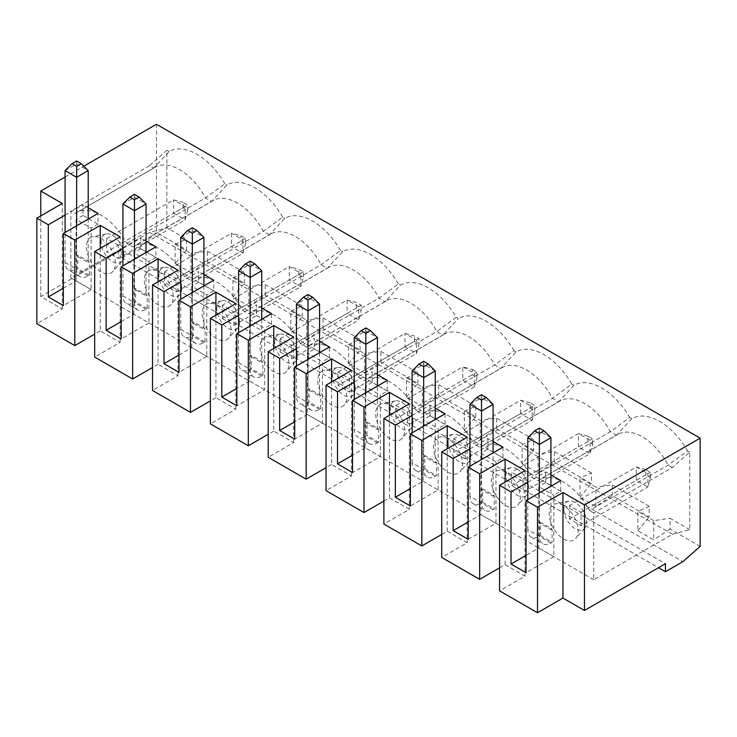 <?xml version="1.0" encoding="UTF-8"?>
<svg xmlns="http://www.w3.org/2000/svg" width="737" height="737" viewBox="0 0 737 737"><rect width="100%" height="100%" fill="white"/><g stroke="black" fill="none" stroke-linecap="round" stroke-linejoin="round"><path stroke-width="0.55" stroke-dasharray="3.69 2.76" d="M672.466 534.279L689.74 529.654L689.74 452.159L672.384 467.544L593.727 512.961L593.727 579.743L672.466 534.279L149.602 232.413L166.875 227.779L186.535 239.138L186.535 249.825L156.465 232.459L139.192 247.77L121.762 257.839L121.762 249.825L665.447 563.713M499.566 567.858L505.112 564.653L525.011 576.141L499.566 590.834M441.721 534.463L447.276 531.257L467.175 542.745L441.721 557.439M383.885 501.068L389.44 497.862L409.339 509.35L383.885 524.044M331.595 381.923L331.595 464.476L351.494 475.964L326.049 490.649M331.595 464.476L326.049 467.682M273.759 348.527L273.759 431.081L293.658 442.568L268.204 457.262M273.759 431.081L268.204 434.286M215.923 315.141L215.923 397.685L235.812 409.173L210.367 423.867M215.923 397.685L210.367 400.891M158.077 281.746L158.077 364.29L177.976 375.778L152.531 390.472M158.077 364.29L152.531 367.496M100.241 248.351L100.241 330.904L120.14 342.392L94.686 357.077M100.241 330.904L94.686 334.11M121.762 249.825L40.784 296.569L62.295 308.996L36.85 323.69M380.301 456.525L380.301 395.078L365.257 386.4L365.257 447.838L380.301 456.525L352.535 472.555M366.998 422.126L365.838 422.798L377.408 429.478L378.56 428.805L366.998 422.126L366.998 435.484L365.838 436.157A16.361 9.443 -60 0 1 357.657 436.967A16.361 9.443 -60 0 1 354.276 429.478L354.276 399.417M378.56 428.805L378.56 442.163L366.998 435.484M354.276 337.574L365.838 330.895L377.408 337.574M365.838 422.798L365.838 327.956M378.56 442.163L377.408 442.836A16.361 9.443 -60 0 1 369.228 443.646A16.361 9.443 -60 0 1 365.838 436.157L365.838 392.738M181.707 288.434A16.067 9.277 60 0 1 179.754 294.662A16.067 9.277 60 0 1 162.306 286.518A16.067 9.277 60 0 1 163.973 267.338A16.067 9.277 60 0 1 170.339 268.756A16.067 9.277 60 0 1 181.707 288.434M164.563 285.219L176.125 291.898L176.125 278.54L164.563 271.861L164.563 285.219L231.427 246.609L242.989 253.288L242.989 239.93L231.427 233.251L240.907 235.794L245.532 238.466L245.532 243.809L240.907 241.137L240.907 235.794M158.777 271.861A20.452 11.81 60 0 1 171.546 288.103A20.452 11.81 60 0 1 170.754 304.823A20.452 11.81 60 0 1 148.552 294.459A20.452 11.81 60 0 1 150.67 270.046A20.452 11.81 60 0 1 158.777 271.861M216.614 305.256A20.452 11.81 60 0 1 229.382 321.498A20.452 11.81 60 0 1 228.59 338.219A20.452 11.81 60 0 1 206.388 327.854A20.452 11.81 60 0 1 208.516 303.441A20.452 11.81 60 0 1 216.614 305.256M239.543 321.829A16.067 9.277 60 0 1 237.59 328.057A16.067 9.277 60 0 1 220.151 319.913A16.067 9.277 60 0 1 221.819 300.733A16.067 9.277 60 0 1 228.184 302.152A16.067 9.277 60 0 1 239.543 321.829M100.932 238.466A20.452 11.81 60 0 1 113.71 254.707A20.452 11.81 60 0 1 112.908 271.437A20.452 11.81 60 0 1 90.715 261.064A20.452 11.81 60 0 1 92.834 236.66A20.452 11.81 60 0 1 100.932 238.466M123.862 255.048A16.067 9.277 60 0 1 121.909 261.267A16.067 9.277 60 0 1 104.47 253.123A16.067 9.277 60 0 1 106.137 233.942A16.067 9.277 60 0 1 112.503 235.37A16.067 9.277 60 0 1 123.862 255.048M274.45 338.642A20.452 11.81 60 0 1 287.227 354.884A20.452 11.81 60 0 1 286.426 371.614A20.452 11.81 60 0 1 264.233 361.25A20.452 11.81 60 0 1 266.352 336.837A20.452 11.81 60 0 1 274.45 338.642M297.38 355.225A16.067 9.277 60 0 1 295.426 361.443A16.067 9.277 60 0 1 277.987 353.299A16.067 9.277 60 0 1 279.655 334.128A16.067 9.277 60 0 1 286.02 335.547A16.067 9.277 60 0 1 297.38 355.225M166.875 227.779L166.875 150.284L149.519 165.668L153.729 168.1L75.073 213.518L70.863 211.086L70.863 277.867L149.602 232.413M149.519 165.668L70.863 211.086M308.002 294.57L308.002 297.499L319.572 304.178M319.572 352.673L319.572 396.082L308.002 389.403L308.002 297.499L296.431 304.178M296.431 396.082L308.002 402.761A16.361 9.443 120 0 0 311.392 410.251A16.361 9.443 120 0 0 319.572 409.44L320.724 408.768L309.153 402.098L308.002 402.761A16.361 9.443 -60 0 1 299.821 403.572A16.361 9.443 -60 0 1 296.431 396.082L296.431 366.031M319.572 409.44L308.002 402.761L308.002 359.352M180.758 237.388L192.32 230.718L203.891 237.388M192.32 227.779L192.32 322.622L203.891 329.301L203.891 285.882M192.32 322.622L193.481 321.949L193.481 335.307L192.32 335.971A16.361 9.443 -60 0 1 184.139 336.781A16.361 9.443 -60 0 1 180.758 329.301L180.758 299.24M203.891 342.65L192.32 335.971A16.361 9.443 120 0 0 195.71 343.46A16.361 9.443 120 0 0 203.891 342.65L205.043 341.986L205.043 328.628L193.481 321.949M261.727 319.278L261.727 362.687L250.165 356.008L250.165 264.104L261.727 270.783M250.165 261.174L250.165 264.104L238.595 270.783M180.758 329.301L192.32 335.971L192.32 292.561M122.913 204.002L134.484 197.323L146.055 204.002M134.484 194.384L134.484 289.226L146.055 295.906L146.055 252.487M134.484 289.226L135.636 288.554L135.636 301.912L134.484 302.585A16.361 9.443 -60 0 1 126.303 303.395A16.361 9.443 -60 0 1 122.913 295.906L122.913 265.845M146.055 309.264L134.484 302.585A16.361 9.443 120 0 0 137.874 310.074A16.361 9.443 120 0 0 146.055 309.264L147.207 308.591L147.207 295.233L135.636 288.554M122.913 295.906L134.484 302.585L134.484 259.166M65.077 170.606L76.639 163.927L88.21 170.606M76.639 160.998L76.639 255.831L88.21 262.51L88.21 219.101M76.639 255.831L77.8 255.168L77.8 268.517L76.639 269.189A16.361 9.443 -60 0 1 68.467 270A16.361 9.443 -60 0 1 65.077 262.51L65.077 232.459M88.21 275.868L76.639 269.189A16.361 9.443 120 0 0 80.029 276.679A16.361 9.443 120 0 0 88.21 275.868L89.37 275.196L89.37 261.838L77.8 255.168M183.071 207.742L183.071 202.399L187.695 205.07L187.695 210.413L183.071 207.742L173.582 213.223L185.153 219.902L185.153 206.544L173.582 199.865L173.582 213.223L106.718 251.824L118.289 258.503L118.289 245.145L187.695 205.07M65.077 262.51L76.639 269.189L76.639 225.78M550.926 543.012L527.793 529.654A16.361 9.443 120 0 0 531.174 537.144A16.361 9.443 120 0 0 539.355 536.333L540.516 535.67L540.516 522.312L552.077 528.991L552.077 542.349L550.926 543.012A16.361 9.443 -60 0 1 542.745 543.823A16.361 9.443 -60 0 1 539.355 536.333L539.355 492.924M540.516 535.67L552.077 542.349M538.775 548.024L553.819 556.702L553.819 495.264L538.775 486.577L538.775 548.024L526.052 555.366M472.26 369.366L476.894 372.038L476.894 377.381L472.26 374.709L472.26 369.366L462.781 366.823L462.781 380.181L474.352 386.861L407.487 425.47L395.916 418.791L472.26 374.709M377.408 429.478L377.408 386.068M456.175 317.306L436.82 331.539A49.075 28.338 -120 0 0 386.418 300.816L307.753 346.233A49.075 28.338 -120 0 1 358.164 376.957L436.82 331.539L442.928 335.068L364.262 380.476A49.075 28.338 -120 0 1 365.589 379.629A49.075 28.338 -120 0 1 416 410.352L494.656 364.935A49.075 28.338 -120 0 0 444.254 334.211A49.075 28.338 -120 0 0 442.928 335.068L458.276 318.522L456.175 317.306A55.653 32.133 -120 0 0 400.44 285.127L385.092 301.673L306.426 347.09L300.318 343.562A49.075 28.338 -120 0 0 249.917 312.838A49.075 28.338 -120 0 0 248.59 313.695L242.482 310.166A49.075 28.338 -120 0 0 192.071 279.443A49.075 28.338 -120 0 0 190.745 280.3L184.637 276.771A49.075 28.338 -120 0 0 134.235 246.057A49.075 28.338 -120 0 0 132.909 246.904L126.801 243.385A49.075 28.338 -120 0 0 76.399 212.661A49.075 28.338 -120 0 0 75.073 213.518M476.894 377.381L474.352 386.861L474.352 373.502L462.781 366.823L395.916 405.433L395.916 418.791M395.916 405.433L407.487 412.112L476.894 372.038M377.989 385.727L387.238 391.071L380.301 395.078M377.408 374.709L372.203 371.706L372.203 382.392L377.408 385.396M372.203 382.392L365.257 386.4M320.724 408.768L320.724 395.419L309.153 388.74L309.153 402.098M322.456 423.13L307.421 414.452L307.421 353.005L322.456 361.683L322.456 423.13L294.699 439.16M238.595 315.27L256.522 304.915L256.522 315.602L249.585 319.609L264.62 328.297L264.62 389.735L236.853 405.765M262.308 318.946L271.566 324.289L264.62 328.297M256.522 315.602L261.727 318.614M296.431 348.665L314.358 338.311L314.358 348.997L307.421 353.005M320.144 352.341L329.402 357.685L322.456 361.683M314.358 348.997L319.572 352M261.727 376.045L250.165 369.366A16.361 9.443 120 0 0 253.546 376.856A16.361 9.443 120 0 0 261.727 376.045L262.888 375.382L262.888 362.024L251.317 355.345L251.317 368.703L250.165 369.366A16.361 9.443 -60 0 1 241.985 370.177A16.361 9.443 -60 0 1 238.595 362.687L238.595 332.636M262.888 375.382L251.317 368.703M264.62 389.735L249.585 381.057L249.585 319.609M365.257 447.838L352.535 455.19M413.061 422.006A16.067 9.277 60 0 1 411.108 428.234A16.067 9.277 60 0 1 393.669 420.09A16.067 9.277 60 0 1 395.336 400.91A16.067 9.277 60 0 1 401.702 402.338A16.067 9.277 60 0 1 413.061 422.006M407.487 412.112L407.487 425.47M516.112 351.918L514.011 350.701L494.656 364.935L500.764 368.463L516.112 351.918A55.653 32.133 60 0 1 571.857 384.097L552.501 398.33L473.836 443.738A49.075 28.338 60 0 0 423.434 413.024A49.075 28.338 60 0 0 422.108 413.872L416 410.352M514.011 350.701A55.653 32.133 -120 0 0 458.276 318.522M387.238 380.384L387.238 391.071M533.57 450.178L496.554 428.805L480.229 439.703L464.301 430.509L464.301 411.237L480.229 420.431L496.554 418.119L533.57 439.492L522.137 444.623L522.137 463.905L533.57 450.178L533.57 439.492M480.229 439.703L480.229 420.431M689.74 529.654L670.071 518.304L670.071 528.991L700.15 546.357M689.74 452.159L687.529 450.878L668.173 465.111L589.517 510.529A49.075 28.338 60 0 0 539.106 479.805A49.075 28.338 60 0 0 537.78 480.662L531.681 477.134A49.075 28.338 60 0 0 481.27 446.41A49.075 28.338 60 0 0 479.944 447.267L473.836 443.738M537.78 480.662L616.445 435.245L631.793 418.699A55.653 32.133 60 0 1 687.529 450.878M631.793 418.699L629.693 417.492L610.337 431.716L531.681 477.134M479.944 447.267L558.609 401.849L573.957 385.313A55.653 32.133 60 0 1 629.693 417.492M573.957 385.313L571.857 384.097M300.318 343.562L378.984 298.144L398.339 283.92L400.44 285.127M398.339 283.92A55.653 32.133 -120 0 0 342.594 251.741L327.246 268.277L248.59 313.695M242.482 310.166L321.139 264.758L340.494 250.525L342.594 251.741M340.494 250.525A55.653 32.133 -120 0 0 284.758 218.345L269.41 234.882L190.745 280.3M184.637 276.771L263.302 231.363L282.658 217.129L284.758 218.345M282.658 217.129A55.653 32.133 -120 0 0 226.922 184.95L211.574 201.496L132.909 246.904M126.801 243.385L205.466 197.967L224.813 183.734L226.922 184.95M224.813 183.734A55.653 32.133 -120 0 0 169.077 151.555L153.729 168.1A49.075 28.338 -120 0 1 155.056 167.244L76.399 212.661M166.875 150.284L169.077 151.555M156.465 124.258L156.465 232.459M653.747 520.608L637.818 511.414L637.818 530.686L653.747 539.88L653.747 520.608L670.071 518.304M595.901 506.494L595.901 487.212L579.982 478.018L579.982 497.3L595.901 506.494L612.235 495.596L649.251 516.969L649.251 506.282L637.818 511.414M649.251 506.282L612.235 484.909L595.901 487.212M522.137 463.905L538.065 473.099L554.399 462.2L591.415 483.573L591.415 472.887L579.982 478.018M591.415 472.887L554.399 451.514L538.065 453.826L522.137 444.623M464.301 411.237L475.733 406.105L438.718 384.732L422.384 387.036L422.384 406.308L406.465 397.114L406.465 377.841L422.384 387.036M406.465 377.841L417.897 372.71L380.882 351.337L364.548 353.64L364.548 372.922L348.619 363.728L348.619 344.446L364.548 353.64M348.619 344.446L360.052 339.315L323.036 317.942L306.712 320.254L306.712 339.527L290.783 330.333L290.783 311.051L306.712 320.254M290.783 311.051L302.216 305.919L265.2 284.546L248.866 286.859L248.866 306.131L232.947 296.937L232.947 277.665L248.866 286.859M232.947 277.665L244.38 272.524L207.364 251.16L191.03 253.464L191.03 272.736L175.102 263.542L175.102 244.269L191.03 253.464M175.102 244.269L186.535 239.138M390.131 405.433A20.452 11.81 60 0 1 402.899 421.675A20.452 11.81 60 0 1 402.107 438.395A20.452 11.81 60 0 1 379.905 428.031A20.452 11.81 60 0 1 382.033 403.618A20.452 11.81 60 0 1 390.131 405.433M412.112 415.447L430.04 405.101L435.245 408.105M469.948 448.842L487.876 438.487L493.09 441.5M527.793 482.238L545.721 471.883L550.926 474.886M65.077 177.027L83.815 166.203M65.077 215.093L83.005 204.739L83.005 215.425L88.21 218.428M88.21 207.742L83.005 204.739M122.913 248.489L140.841 238.134L140.841 248.82L146.055 251.824M146.055 241.137L140.841 238.134M180.758 281.875L198.686 271.529L198.686 282.216L203.891 285.219M203.891 274.533L198.686 271.529M261.727 307.928L256.522 304.915M319.572 341.314L314.358 338.311M354.276 382.061L372.203 371.706M593.727 512.961L589.517 510.529M593.727 579.743L70.863 277.867M307.753 346.233A49.075 28.338 -120 0 0 306.426 347.09M358.164 376.957L364.262 380.476M332.295 372.038A20.452 11.81 60 0 1 345.063 388.279A20.452 11.81 60 0 1 344.271 405.009A20.452 11.81 60 0 1 322.069 394.636A20.452 11.81 60 0 1 324.188 370.232A20.452 11.81 60 0 1 332.295 372.038M447.967 438.828A20.452 11.81 -120 0 0 439.869 437.013A20.452 11.81 -120 0 0 437.75 461.426A20.452 11.81 -120 0 0 459.943 471.791A20.452 11.81 -120 0 0 460.745 455.07A20.452 11.81 -120 0 0 447.967 438.828M505.812 472.214A20.452 11.81 -120 0 0 497.705 470.409A20.452 11.81 -120 0 0 495.586 494.822A20.452 11.81 -120 0 0 517.789 505.186A20.452 11.81 -120 0 0 518.581 488.465A20.452 11.81 -120 0 0 505.812 472.214M563.648 505.61A20.452 11.81 -120 0 0 555.551 503.804A20.452 11.81 -120 0 0 553.423 528.208A20.452 11.81 -120 0 0 575.625 538.581A20.452 11.81 -120 0 0 576.417 521.851A20.452 11.81 -120 0 0 563.648 505.61M121.762 257.839L658.51 567.72M139.192 247.77L682.886 561.668M579.982 497.3L591.415 483.573M637.818 530.686L649.251 516.969M670.071 528.991L653.747 539.88M186.535 249.825L175.102 263.542M191.03 272.736L207.364 261.847L207.364 251.16M232.947 296.937L244.38 283.211L207.364 261.847M248.866 306.131L265.2 295.233L265.2 284.546M290.783 330.333L302.216 316.606L265.2 295.233M306.712 339.527L323.036 328.628L323.036 317.942M348.619 363.728L360.052 350.001L323.036 328.628M364.548 372.922L380.882 362.024L380.882 351.337M406.465 397.114L417.897 383.397L380.882 362.024M422.384 406.308L438.718 395.419L438.718 384.732M464.301 430.509L475.733 416.783L438.718 395.419M238.595 362.687L250.165 369.366L250.165 325.957M261.727 362.687L262.888 362.024M250.165 356.008L251.317 355.345M319.572 396.082L320.724 395.419M308.002 389.403L309.153 388.74M349.642 392.075L416.516 353.474L419.049 343.986L414.424 341.314L404.945 346.795L416.516 353.474L416.516 340.116L404.945 333.437L404.945 346.795L338.08 385.396L349.642 392.075L349.642 378.717L338.08 372.038L338.08 385.396M203.891 329.301L205.043 328.628M205.043 341.986L193.481 335.307M146.055 295.906L147.207 295.233M147.207 308.591L135.636 301.912M88.21 262.51L89.37 261.838M89.37 275.196L77.8 268.517M118.289 258.503L185.153 219.902L187.695 210.413M293.658 442.568L293.658 337.039M120.14 342.392L120.14 236.863M235.812 409.173L235.812 303.653M351.494 475.964L351.494 370.435M40.784 296.569L40.784 215.895M62.295 308.996L62.295 203.467M475.733 416.783L475.733 406.105M121.181 321.618L133.904 314.266L148.938 322.953L121.181 338.983M179.017 355.013L191.74 347.661L206.784 356.349L179.017 372.378M63.336 288.222L76.068 280.88L91.102 289.558L63.336 305.588M249.585 381.057L236.853 388.399M307.421 414.452L294.699 421.794M177.976 375.778L177.976 270.258M355.225 388.62A16.067 9.277 60 0 1 353.272 394.839A16.067 9.277 60 0 1 335.823 386.695A16.067 9.277 60 0 1 337.491 367.514A16.067 9.277 60 0 1 343.857 368.942A16.067 9.277 60 0 1 355.225 388.62M386.418 300.816A49.075 28.338 -120 0 0 385.092 301.673L378.984 298.144A49.075 28.338 -120 0 0 328.573 267.43A49.075 28.338 -120 0 0 327.246 268.277L321.139 264.758A49.075 28.338 -120 0 0 270.737 234.034A49.075 28.338 -120 0 0 269.41 234.882L263.302 231.363A49.075 28.338 -120 0 0 212.901 200.639A49.075 28.338 -120 0 0 211.574 201.496L205.466 197.967A49.075 28.338 -120 0 0 155.056 167.244M302.216 316.606L302.216 305.919M88.79 218.76L98.039 224.103L98.039 213.426M76.068 280.88L76.068 219.433L91.102 228.111L91.102 289.558M83.005 215.425L76.068 219.433M98.039 224.103L91.102 228.111M280.235 338.642L347.099 300.042L347.099 313.4L280.235 352L291.806 358.679L291.806 345.321L280.235 338.642L280.235 352M291.806 345.321L358.67 306.721L347.099 300.042L356.588 302.585L361.213 305.256L361.213 310.599L356.588 307.928L356.588 302.585M291.806 358.679L358.67 320.079L358.67 306.721L361.213 305.256M222.399 318.614L233.97 325.293L233.97 311.935L222.399 305.256L222.399 318.614L289.263 280.005L300.834 286.684L303.377 277.204L298.743 274.533L289.263 280.005L289.263 266.647L298.743 269.189L303.377 271.861L303.377 277.204M329.402 357.685L329.402 346.998M356.588 307.928L347.099 313.4L358.67 320.079L361.213 310.599M303.377 271.861L300.834 273.326L289.263 266.647L222.399 305.256M233.97 325.293L300.834 286.684L300.834 273.326L233.97 311.935M176.125 291.898L242.989 253.288L245.532 243.809M245.532 238.466L176.125 278.54M164.563 271.861L231.427 233.251L231.427 246.609L240.907 241.137M146.626 252.155L155.885 257.499L155.885 246.812M133.904 314.266L133.904 252.828L148.938 261.506L148.938 322.953M140.841 248.82L133.904 252.828M155.885 257.499L148.938 261.506M271.566 324.289L271.566 313.603M349.642 378.717L419.049 338.642L419.049 343.986M338.08 372.038L404.945 333.437L414.424 335.971L419.049 338.642M298.743 274.533L298.743 269.189M118.289 245.145L106.718 238.466L106.718 251.824M417.897 383.397L417.897 372.71M360.052 350.001L360.052 339.315M106.718 238.466L173.582 199.865L183.071 202.399M414.424 341.314L414.424 335.971M204.471 285.551L213.721 290.894L213.721 280.207M191.74 347.661L191.74 286.223L206.784 294.901L206.784 356.349M198.686 282.216L191.74 286.223M213.721 290.894L206.784 294.901M244.38 283.211L244.38 272.524M496.554 428.805L496.554 418.119M672.384 467.544L668.173 465.111A49.075 28.338 60 0 0 617.772 434.388A49.075 28.338 60 0 0 616.445 435.245L610.337 431.716A49.075 28.338 60 0 0 559.936 401.002A49.075 28.338 60 0 0 558.609 401.849L552.501 398.33A49.075 28.338 60 0 0 502.09 367.606L423.434 413.024M553.819 556.702L526.052 572.732M550.926 485.572L545.721 482.569L538.775 486.577M545.721 482.569L545.721 471.883M525.011 470.611L525.011 576.141M505.112 564.653L505.112 482.099M435.245 418.791L430.04 415.788L423.102 419.795L423.102 481.233L410.38 488.585M430.04 415.788L430.04 405.101M423.102 481.233L438.137 489.921L410.38 505.951M435.245 476.231L412.112 462.873A16.361 9.443 120 0 0 415.502 470.363A16.361 9.443 120 0 0 423.683 469.552L424.834 468.879L424.834 455.521L436.405 462.2L436.405 475.558L435.245 476.231A16.361 9.443 -60 0 1 427.064 477.032A16.361 9.443 -60 0 1 423.683 469.552L423.683 426.133M424.834 468.879L436.405 475.558M438.137 489.921L438.137 428.473L423.102 419.795M445.084 413.779L445.084 424.466L438.137 428.473M445.084 424.466L435.825 419.123M409.339 403.83L409.339 509.35M560.756 480.57L560.756 491.257L553.819 495.264M560.756 491.257L551.506 485.913M502.92 447.175L502.92 457.861L495.973 461.869L480.939 453.181L480.939 514.629L468.216 521.971M468.216 539.337L495.973 523.307L495.973 461.869M495.973 523.307L480.939 514.629M493.09 509.617L469.948 496.259A16.361 9.443 120 0 0 473.338 503.749A16.361 9.443 120 0 0 481.519 502.938L482.671 502.275L482.671 488.917L494.241 495.596L494.241 508.954L493.09 509.617A16.361 9.443 -60 0 1 484.909 510.428A16.361 9.443 -60 0 1 481.519 502.938L481.519 459.529M482.671 502.275L494.241 508.954M493.09 452.186L487.876 449.174L480.939 453.181M487.876 449.174L487.876 438.487M467.175 437.225L467.175 542.745M447.276 531.257L447.276 448.713M412.112 462.873L412.112 432.812M435.245 370.969L423.683 364.29L423.683 361.351M412.112 370.969L423.683 364.29L423.683 456.194L435.245 462.873L435.245 419.454M469.948 496.259L469.948 466.208M493.09 404.355L481.519 397.676L481.519 394.746M469.948 404.355L481.519 397.676L481.519 489.58L493.09 496.259L493.09 452.85M527.793 529.654L527.793 499.603M550.926 437.75L539.355 431.071L539.355 428.142M527.793 437.75L539.355 431.071L539.355 522.975L550.926 529.654L550.926 486.245M539.355 522.975L540.516 522.312M550.926 529.654L552.077 528.991M389.44 497.862L389.44 415.318M592.566 444.171L592.566 438.828L587.942 436.157L587.942 441.5L592.566 444.171L590.033 453.651L578.462 446.972L587.942 441.5M554.399 462.2L554.399 451.514M538.065 473.099L538.065 453.826M502.92 457.861L493.661 452.518M448.179 442.283A16.067 9.277 -120 0 0 456.212 459.464A16.067 9.277 -120 0 0 468.944 461.629A16.067 9.277 -120 0 0 469.57 448.483A16.067 9.277 -120 0 0 459.538 435.724A16.067 9.277 -120 0 0 453.172 434.305A16.067 9.277 -120 0 0 448.179 442.283M465.323 458.865L453.752 452.186L453.752 438.828L465.323 445.507L465.323 458.865L532.188 420.256L520.626 413.577L530.106 408.105L534.73 410.776L532.188 420.256L532.188 406.898L534.73 405.433L530.106 402.761L530.106 408.105M453.752 452.186L520.626 413.577L520.626 400.219L532.188 406.898L465.323 445.507M650.412 477.558L650.412 472.224L645.778 469.552L645.778 474.895L650.412 477.558L647.869 487.046L636.298 480.367L645.778 474.895M569.434 518.968L636.298 480.367L636.298 467.009L647.869 473.688L647.869 487.046L581.005 525.647L569.434 518.968L569.434 505.61L581.005 512.289L581.005 525.647M645.778 469.552L636.298 467.009L569.434 505.61M530.106 402.761L520.626 400.219L453.752 438.828M587.942 436.157L578.462 433.614L590.033 440.293L590.033 453.651L523.159 492.252L511.598 485.572L511.598 472.224L523.159 478.893L523.159 492.252M523.159 478.893L592.566 438.828M511.598 485.572L578.462 446.972L578.462 433.614L511.598 472.224M517.374 469.119A16.067 9.277 -120 0 0 511.017 467.7A16.067 9.277 -120 0 0 506.015 475.678A16.067 9.277 -120 0 0 514.048 492.86A16.067 9.277 -120 0 0 526.789 495.015A16.067 9.277 -120 0 0 527.416 481.878A16.067 9.277 -120 0 0 517.374 469.119M563.86 509.074A16.067 9.277 -120 0 0 571.884 526.255A16.067 9.277 -120 0 0 584.625 528.411A16.067 9.277 -120 0 0 585.252 515.274A16.067 9.277 -120 0 0 575.219 502.514A16.067 9.277 -120 0 0 568.853 501.086A16.067 9.277 -120 0 0 563.86 509.074M534.73 410.776L534.73 405.433M581.005 512.289L650.412 472.224M422.108 413.872L500.764 368.463A49.075 28.338 60 0 1 502.09 367.606M612.235 495.596L612.235 484.909M481.519 489.58L482.671 488.917M493.09 496.259L494.241 495.596M423.683 456.194L424.834 455.521M435.245 462.873L436.405 462.2M377.408 442.836L354.276 429.478M163.973 267.338L150.67 270.046M179.754 294.662L170.754 304.823M221.819 300.733L208.516 303.441M237.59 328.057L228.59 338.219M106.137 233.942L92.834 236.66M121.909 261.267L112.908 271.437M279.655 334.128L266.352 336.837M295.426 361.443L286.426 371.614M195.71 343.46L184.139 336.781M137.874 310.074L126.303 303.395M80.029 276.679L68.467 270M369.228 443.646L357.657 436.967M444.254 334.211L365.589 379.629M395.336 400.91L382.033 403.618M411.108 428.234L402.107 438.395M253.546 376.856L241.985 370.177M311.392 410.251L299.821 403.572M212.901 200.639L134.235 246.057M328.573 267.43L249.917 312.838M337.491 367.514L324.188 370.232M353.272 394.839L344.271 405.009M270.737 234.034L192.071 279.443M559.936 401.002L481.27 446.41M531.174 537.144L542.745 543.823M617.772 434.388L539.106 479.805M511.017 467.7L497.705 470.409M526.789 495.015L517.789 505.186M568.853 501.086L555.551 503.804M584.625 528.411L575.625 538.581M453.172 434.305L439.869 437.013M468.944 461.629L459.943 471.791M473.338 503.749L484.909 510.428M415.502 470.363L427.064 477.032"/><path stroke-width="1.11" d="M296.431 304.178L303.377 297.241L308.002 299.913L308.002 310.857L296.431 304.178L296.431 366.031M665.447 563.713L584.469 610.466L584.469 504.946L700.15 438.156L700.15 546.357L682.886 561.668L665.447 571.728L665.447 563.713M499.566 567.858L479.667 579.346L441.721 557.439L441.721 451.919L453.172 458.525L453.172 530.658L468.216 539.337L468.216 467.212L479.667 473.817L505.112 459.133L525.011 470.611L499.566 485.305L499.566 590.834L537.503 612.742L562.957 598.048L584.469 610.466M441.721 534.463L421.831 545.951L421.831 440.431L447.276 425.737L467.175 437.225L441.721 451.919M383.885 501.068L363.986 512.556L363.986 407.036L389.44 392.342L409.339 403.83L383.885 418.524L383.885 524.044L421.831 545.951M363.986 512.556L326.049 490.649L326.049 385.129L351.494 370.435L331.595 358.947L331.595 381.923M326.049 467.682L306.15 479.17L268.204 457.262L268.204 351.733L293.658 337.039L273.759 325.551L273.759 348.527M268.204 434.286L248.314 445.774L210.367 423.867L210.367 318.347L235.812 303.653L215.923 292.165L215.923 315.141M210.367 400.891L190.468 412.379L152.531 390.472L152.531 284.952L177.976 270.258L158.077 258.77L158.077 281.746M152.531 367.496L132.632 378.984L94.686 357.077L94.686 251.557L120.14 236.863L100.241 225.375L100.241 248.351M94.686 334.11L74.796 345.589L36.85 323.69L36.85 218.161L62.295 203.467L40.784 191.049L65.077 177.027M354.276 399.417L354.276 337.574L361.213 330.627L365.838 333.299L365.838 344.253L354.276 337.574M308.002 299.913L312.626 297.241L308.002 294.57L303.377 297.241M319.572 352.673L319.572 304.178L312.626 297.241M319.572 304.178L308.002 310.857L308.002 359.352M192.32 233.122L192.32 244.067L180.758 237.388L187.695 230.451L192.32 233.122L196.945 230.451L192.32 227.779L187.695 230.451M261.727 319.278L261.727 270.783L254.79 263.846L250.165 261.174L245.532 263.846L250.165 266.518L254.79 263.846M203.891 285.882L203.891 237.388L196.945 230.451M122.913 204.002L129.859 197.055L134.484 199.727L134.484 210.681L122.913 204.002L122.913 265.845M203.891 237.388L192.32 244.067L192.32 292.561M180.758 299.24L180.758 237.388M146.055 252.487L146.055 204.002L139.109 197.055L134.484 194.384L129.859 197.055M65.077 170.606L72.014 163.669L76.639 166.332L76.639 177.285L65.077 170.606L65.077 232.459M134.484 199.727L139.109 197.055M146.055 204.002L134.484 210.681L134.484 259.166M88.21 219.101L88.21 170.606L81.273 163.669L76.639 160.998L72.014 163.669M76.639 166.332L81.273 163.669M88.21 170.606L76.639 177.285L76.639 225.78M361.213 330.627L365.838 327.956L370.462 330.627L365.838 333.299M370.462 330.627L377.408 337.574L377.408 386.068M365.838 392.738L365.838 344.253L377.408 337.574M377.408 385.396L377.989 385.727M261.727 318.614L262.308 318.946M319.572 352L320.144 352.341M352.535 455.19L337.5 463.868L352.535 472.555L352.535 400.421L363.986 407.036M352.535 400.421L387.238 380.384L377.408 374.709M337.5 463.868L337.5 391.743L326.049 385.129M83.815 166.203L156.465 124.258L700.15 438.156M383.885 418.524L395.336 425.138L412.112 415.447M435.245 408.105L445.084 413.779L410.38 433.817L421.831 440.431M453.172 458.525L469.948 448.842M493.09 441.5L502.92 447.175L468.216 467.212M499.566 485.305L511.017 491.92L527.793 482.238M550.926 474.886L560.756 480.57L526.052 500.598L537.503 507.213L562.957 492.519L584.469 504.946M63.336 288.222L48.301 296.91L48.301 224.776L36.85 218.161M48.301 224.776L65.077 215.093M74.796 345.589L74.796 240.069L63.336 233.454L98.039 213.426L88.21 207.742M74.796 240.069L100.241 225.375M121.181 321.618L106.137 330.296L106.137 258.171L94.686 251.557M106.137 258.171L122.913 248.489M132.632 378.984L132.632 273.464L121.181 266.849L155.885 246.812L146.055 241.137M132.632 273.464L158.077 258.77M179.017 355.013L163.983 363.691L163.983 291.557L152.531 284.952M163.983 291.557L180.758 281.875M190.468 412.379L190.468 306.859L179.017 300.245L213.721 280.207L203.891 274.533M190.468 306.859L215.923 292.165M236.853 388.399L221.819 397.086L221.819 324.953L210.367 318.347M221.819 324.953L238.595 315.27M248.314 445.774L248.314 340.245L236.853 333.64L271.566 313.603L261.727 307.928M248.314 340.245L273.759 325.551M294.699 421.794L279.655 430.482L279.655 358.348L268.204 351.733M279.655 358.348L296.431 348.665M306.15 479.17L306.15 373.641L294.699 367.026L329.402 346.998L319.572 341.314M306.15 373.641L331.595 358.947M337.5 391.743L354.276 382.061M658.51 567.72L665.447 571.728M238.595 332.636L238.595 270.783L245.532 263.846M250.165 325.957L250.165 277.462L238.595 270.783M261.727 270.783L250.165 277.462L250.165 266.518M294.699 367.026L294.699 439.16L279.655 430.482M121.181 266.849L121.181 338.983L106.137 330.296M236.853 333.64L236.853 405.765L221.819 397.086M40.784 215.895L40.784 191.049M163.983 363.691L179.017 372.378L179.017 300.245M48.301 296.91L63.336 305.588L63.336 233.454M88.21 218.428L88.79 218.76M146.055 251.824L146.626 252.155M203.891 285.219L204.471 285.551M526.052 555.366L511.017 564.054L526.052 572.732L526.052 500.598M511.017 491.92L511.017 564.054M537.503 612.742L537.503 507.213M562.957 598.048L562.957 492.519M505.112 482.099L505.112 459.133M479.667 579.346L479.667 473.817M395.336 425.138L395.336 497.263L410.38 488.585M395.336 497.263L410.38 505.951L410.38 433.817M435.825 419.123L435.245 418.791M551.506 485.913L550.926 485.572M468.216 521.971L453.172 530.658M447.276 448.713L447.276 425.737M423.683 426.133L423.683 377.639L435.245 370.969L428.308 364.023L423.683 366.694L419.049 364.023L412.112 370.969L423.683 377.639L423.683 366.694M412.112 432.812L412.112 370.969M419.049 364.023L423.683 361.351L428.308 364.023M435.245 419.454L435.245 370.969M481.519 459.529L481.519 411.034L493.09 404.355L486.144 397.418L481.519 400.09L476.894 397.418L469.948 404.355L481.519 411.034L481.519 400.09M469.948 466.208L469.948 404.355M476.894 397.418L481.519 394.746L486.144 397.418M493.09 452.85L493.09 404.355M539.355 492.924L539.355 444.429L550.926 437.75L543.98 430.813L539.355 433.485L534.73 430.813L527.793 437.75L539.355 444.429L539.355 433.485M527.793 499.603L527.793 437.75M534.73 430.813L539.355 428.142L543.98 430.813M550.926 486.245L550.926 437.75M389.44 415.318L389.44 392.342M493.661 452.518L493.09 452.186"/></g></svg>
